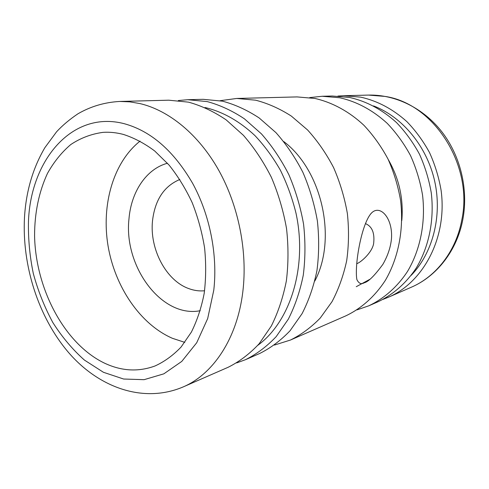 <?xml version="1.0" encoding="UTF-8"?>
<svg xmlns="http://www.w3.org/2000/svg" width="489" height="489" viewBox="0 0 489 489"><rect width="100%" height="100%" fill="white"/><g stroke="black" fill="none" stroke-linecap="round" stroke-linejoin="round"><path stroke-width="0.73" d="M188.522 102.152C201.346 105.679 213.889 111.584 226.156 119.866L243.436 135.343C254.133 147.654 263.437 161.639 271.364 177.299C278.314 193.668 283.369 210.747 286.53 228.528C288.516 246.389 288.461 263.828 286.371 280.845C283.143 297.306 278.131 312.349 271.334 325.986L259.139 343.773C249.738 353.81 239.421 361.64 228.174 367.263L183.186 386.921C213.094 374.244 237.177 338.59 242.795 291.988C247.734 251.939 238.705 206.101 218.724 170.258C198.62 134.475 168.956 110.386 139.915 103.57L129.732 101.846L119.713 101.449L168.791 100.196L188.522 102.152M184.811 342.373L172.446 338.315C140.123 324.25 114.921 286.75 108.038 245.814C101.229 204.885 113.197 162.409 140.062 141.113M104.212 363.003C64.407 343.706 35.63 288.926 34.572 235.808C34.597 212.849 38.875 192.079 47.415 173.509C53.808 162.018 61.596 152.366 70.771 144.555C80.642 137.99 91.406 133.925 103.081 132.354C109.701 131.926 116.455 132.611 123.344 134.414C134.053 137.843 144.518 143.375 154.732 151.009L169.102 165.105C177.972 176.223 185.673 188.754 192.208 202.703C197.923 217.238 202.049 232.306 204.591 247.917C206.15 263.547 206.016 278.724 204.182 293.449C201.401 307.642 197.134 320.521 191.382 332.098L181.083 347.037C173.167 355.338 164.481 361.652 155.025 365.974C138.253 372.129 121.315 371.133 104.212 363.003M337.917 96.07L343.559 95.722L360.668 97.14C377.422 100.85 392.838 109.029 406.915 121.663C415.674 130.734 423.211 141.034 429.513 152.568C434.984 164.634 438.847 177.25 441.109 190.423C447.453 237.281 423.608 282.275 388.364 297.257L383.107 299.335M373.535 105.905C402.392 116.932 426.915 146.315 434.69 181.211C442.429 216.107 432.673 253.119 411.2 275.331M309.726 97.592L322.196 96.272L339.708 97.745C356.878 101.62 372.704 110.141 387.19 123.314C396.212 132.77 403.987 143.515 410.503 155.539C416.163 168.124 420.173 181.272 422.539 195.001C425.821 222.599 420.24 250.056 407.478 271.493C397.288 286.97 383.944 298.663 368.785 305.814L356.927 309.904M322.196 96.272L332.233 96.015L349.562 97.464C366.536 101.26 382.172 109.615 396.469 122.537C405.369 131.816 413.028 142.348 419.446 154.145C425.014 166.48 428.957 179.384 431.274 192.843C434.47 219.922 428.926 246.884 416.286 267.972C406.2 283.192 392.985 294.714 377.985 301.792L368.785 305.814M388.272 159.579C399.128 178.467 403.639 198.766 401.811 220.472M370.204 279.121L356.255 286.701M283.797 141.59C322.068 170.361 337.276 238.76 314.806 281.034M178.32 100.532L187.752 99.707L207.269 101.608C219.934 105.031 232.312 110.765 244.396 118.809L261.401 133.839C271.915 145.795 281.047 159.371 288.81 174.567C295.607 190.465 300.533 207.049 303.59 224.323C305.491 241.676 305.387 258.638 303.272 275.191C300.044 291.218 295.056 305.882 288.308 319.189L276.218 336.585C266.908 346.42 256.682 354.109 245.551 359.666L236.658 362.924M187.752 99.707L203.131 99.316L222.458 101.162C234.995 104.505 247.232 110.104 259.164 117.953L275.937 132.623C286.291 144.286 295.283 157.531 302.905 172.366C309.58 187.874 314.403 204.06 317.379 220.924C319.213 237.868 319.066 254.439 316.939 270.625C313.712 286.291 308.748 300.649 302.049 313.694L290.05 330.76C280.82 340.43 270.686 348.009 259.647 353.504L245.551 359.666M204.97 107.531L206.596 107.88C223.669 112.238 239.769 121.461 254.897 135.545C264.451 145.679 272.941 157.22 280.374 170.178C287.061 183.785 292.269 198.118 295.998 213.198C307.636 266.902 290.313 321.676 257.831 345.283M220.099 100.691L236.768 98.454L255.655 100.196C267.874 103.362 279.769 108.662 291.352 116.095L307.593 129.976C317.593 141.009 326.261 153.54 333.584 167.568C339.977 182.244 344.574 197.562 347.373 213.528C349.067 229.585 348.84 245.301 346.689 260.674C343.474 275.57 338.577 289.25 332 301.701L320.24 318.052C311.2 327.343 301.279 334.672 290.478 340.032L274.439 345.069M236.768 98.454L297.061 96.914L315.014 98.466C332.367 102.433 349.207 111.547 363.889 125.263C373.217 135.184 381.255 146.449 388.015 159.059C393.896 172.25 398.083 186.034 400.57 200.417C404.061 229.323 398.413 258.027 385.356 280.35C374.935 296.444 361.267 308.547 345.747 315.882L290.478 340.032M364.207 282.795C361.188 284.561 358.737 283.467 356.86 279.512C354.354 265.466 361.42 223.931 371.353 213.161C380.039 204.005 392.832 217.996 391.5 238.314C390.742 246.939 387.881 255.6 382.911 264.298C374.507 275.747 368.278 281.908 364.207 282.795M365.417 223.595C372.172 226.401 374.898 233.149 373.596 243.84C371.701 253.418 359.604 263.229 356.695 263.65M28.484 220.887C30.893 159.781 72.299 110.086 124.243 123.699C150.985 131.046 173.772 150.905 192.593 183.277C209.879 214.86 217.807 254.946 213.791 290.13L207.684 318.559L196.719 342.74L181.755 361.426L163.833 373.84L144.084 379.678L123.613 379.024L103.436 372.288L84.438 360.093C72.586 349.562 62.06 337.055 52.861 322.575C44.572 307.251 38.056 290.924 33.325 273.602C29.695 256.004 28.081 238.43 28.484 220.887M204.579 290.759C199.2 291.273 193.84 290.521 188.503 288.498C165.85 280.295 149.481 248.785 152.519 220.741C155.007 199.824 164.115 186.064 179.842 179.481M200.258 310.717C161.639 318.308 123.558 266.364 128.974 218.895C131.15 191.908 146.229 168.925 167.47 163.24M343.559 95.722L368.486 95.086L385.112 96.425C433.676 103.527 473.548 164.915 461.812 219.916C456.109 251.138 436.127 276.609 411.218 287.269L388.364 297.257M183.186 386.921C142.892 404.048 97.965 386.995 68.24 352.141C38.313 316.939 21.981 265.643 24.481 217.605C26.015 191.486 32.824 168.155 44.909 147.617L56.608 131.749C62.513 125.38 69.615 119.402 77.916 113.815C90.673 106.419 104.609 102.299 119.713 101.449M368.486 95.086C395.424 94.432 423.395 108.032 441.989 131.981C460.485 155.997 468.456 189.157 462.906 219.084C457.215 250.264 436.958 276.23 411.218 287.269M370.387 214.243L371.377 213.198"/></g></svg>
